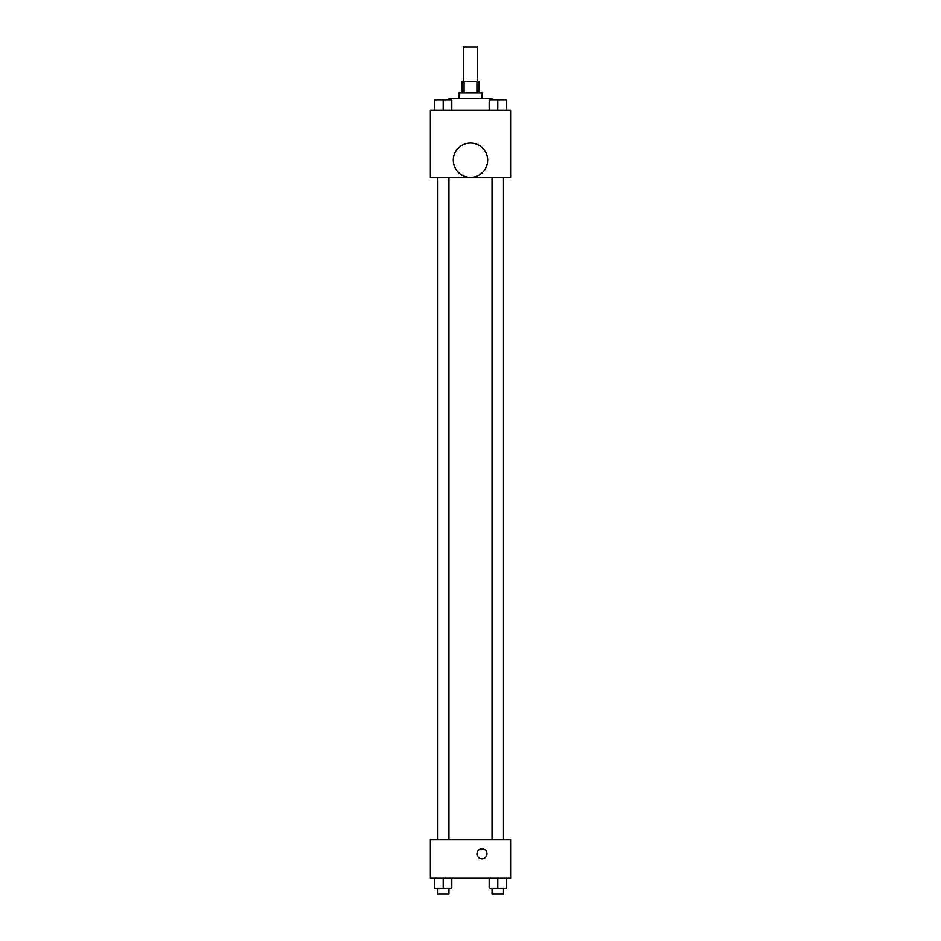 <?xml version="1.0" encoding="UTF-8"?>
<svg xmlns="http://www.w3.org/2000/svg" width="941" height="941" viewBox="0 0 941 941"><rect width="100%" height="100%" fill="white"/><g stroke="black" fill="none" stroke-linecap="round" stroke-linejoin="round"><path stroke-width="1.41" d="M477.663 81.444L477.663 47.05L463.337 47.05L463.337 81.444M464.078 92.9L464.078 81.444L461.902 81.444L461.902 92.9M464.078 81.444L479.098 81.444L479.098 92.9M476.922 92.9L476.922 81.444M459.032 98.64L459.032 92.9L481.968 92.9L481.968 98.64M491.99 100.075L491.99 98.64L449.01 98.64L449.01 100.075M430.378 110.097L510.622 110.097L510.622 177.449L430.378 177.449L430.378 110.097M470.5 177.355A17.197 17.197 0 0 1 455.609 151.572A17.197 17.197 0 0 1 485.391 151.572A17.197 17.197 0 0 1 470.5 177.355M430.378 839.501L510.622 839.501L510.622 878.188L430.378 878.188L430.378 839.501M481.968 858.839A5.011 5.011 0 0 1 477.616 851.323A5.011 5.011 0 0 1 486.309 851.323A5.011 5.011 0 0 1 481.968 858.839M489.191 878.188L489.191 888.222L506.387 888.222L506.387 878.188L506.387 888.222M497.789 888.222L497.789 878.188M503.517 888.222L503.517 893.95L492.049 893.95L492.049 888.222M434.613 878.188L434.613 888.222L451.809 888.222L451.809 878.188L451.809 888.222M443.211 888.222L443.211 878.188M448.951 888.222L448.951 893.95L437.483 893.95L437.483 888.222M489.191 110.097L489.191 100.075L506.387 100.075L506.387 110.097L506.387 100.075M497.789 110.097L497.789 100.075M503.517 100.075L492.049 100.075M434.613 110.097L434.613 100.075L451.809 100.075L451.809 110.097L451.809 100.075M443.211 110.097L443.211 100.075M448.951 100.075L437.483 100.075M492.049 177.449L492.049 839.501M503.517 177.449L503.517 839.501M448.951 839.501L448.951 177.449M437.483 839.501L437.483 177.449"/></g></svg>
